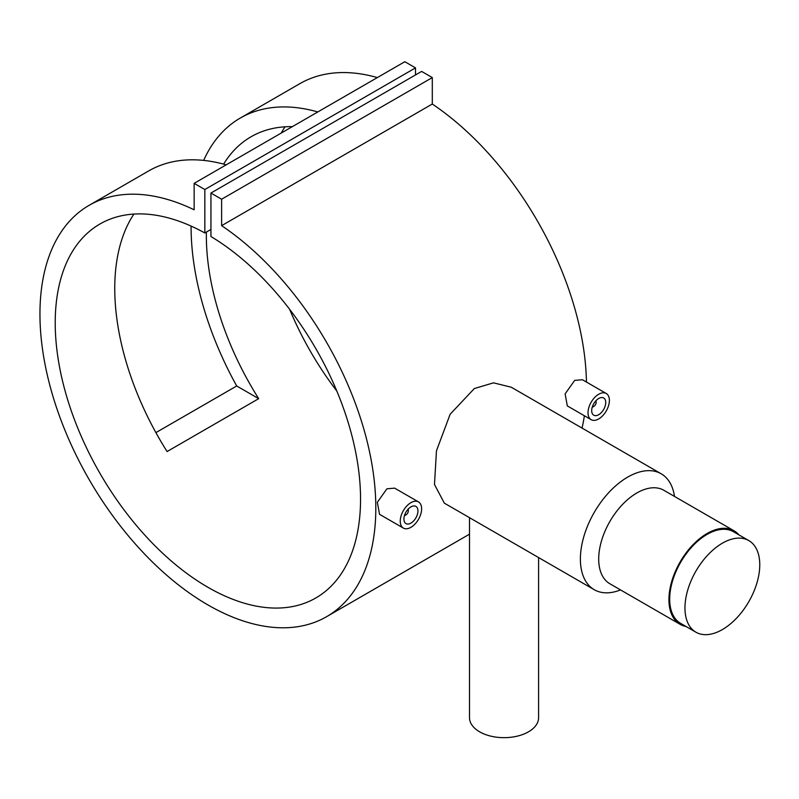 <?xml version="1.0" encoding="UTF-8"?>
<svg xmlns="http://www.w3.org/2000/svg" width="799" height="799" viewBox="0 0 799 799"><rect width="100%" height="100%" fill="white"/><g stroke="black" fill="none" stroke-linecap="round" stroke-linejoin="round"><path stroke-width="1.2" d="M722.366 629.582A52.894 30.542 -60 0 1 695.919 632.199A52.894 30.542 -60 0 1 687.809 589.812A52.894 30.542 -60 0 1 722.366 543.2A52.894 30.542 -60 0 1 748.813 540.583A52.894 30.542 -60 0 1 756.923 582.97A52.894 30.542 -60 0 1 722.366 629.582M695.919 632.199L680.648 623.38A52.894 30.542 -60 0 1 672.538 580.993A52.894 30.542 -60 0 1 707.095 534.381A52.894 30.542 -60 0 1 733.542 531.764L748.813 540.583M407.84 509.492A3.236 1.868 -60 0 1 408.329 510.851A3.236 1.868 -60 0 1 406.042 514.816L405.283 515.255A4.315 2.497 -60 0 1 404.454 515.605M405.283 515.255L406.042 514.816A3.236 1.868 -60 0 1 404.624 515.065M410.926 506.886A9.928 5.733 -60 0 1 415.889 506.396A9.928 5.733 -60 0 1 417.418 514.356A9.928 5.733 -60 0 1 410.926 523.105A9.928 5.733 -60 0 1 405.962 523.595A9.928 5.733 -60 0 1 404.444 515.635A9.928 5.733 -60 0 1 410.926 506.886M403.375 528.079L379.535 514.326L377.338 502.281L386.926 488.798L394.646 488.149L418.486 501.902A15.111 8.729 -60 0 1 420.803 514.017A15.111 8.729 -60 0 1 410.926 527.33A15.111 8.729 -60 0 1 403.375 528.079A15.111 8.729 -60 0 1 401.058 515.974A15.111 8.729 -60 0 1 410.926 502.651A15.111 8.729 -60 0 1 418.486 501.902M592.229 407.19A4.315 2.497 120 0 0 593.058 406.851L593.817 406.401A3.236 1.868 120 0 0 596.114 402.436A3.236 1.868 120 0 0 595.615 401.088M592.399 406.651A3.236 1.868 120 0 0 593.817 406.401L593.058 406.851M598.711 414.691A9.928 5.733 120 0 0 605.193 405.942A9.928 5.733 120 0 0 603.674 397.982A9.928 5.733 120 0 0 598.711 398.471A9.928 5.733 120 0 0 592.219 407.22A9.928 5.733 120 0 0 593.737 415.18A9.928 5.733 120 0 0 598.711 414.691M591.15 419.675L567.32 405.912L565.123 393.867L574.701 380.384L582.431 379.735L606.261 393.498A15.111 8.729 120 0 0 598.711 394.247A15.111 8.729 120 0 0 588.833 407.56A15.111 8.729 120 0 0 591.15 419.675A15.111 8.729 120 0 0 598.711 418.926A15.111 8.729 120 0 0 608.578 405.602A15.111 8.729 120 0 0 606.261 393.498M538.596 557.572L538.596 717.722A34.547 19.945 180 0 1 528.479 731.824A34.547 19.945 180 0 1 490.836 736.149A34.547 19.945 180 0 1 469.512 717.722L469.512 517.682M686.021 626.486A53.972 31.161 -60 0 1 680.109 624.319L609.887 583.769A53.972 31.161 -60 0 1 601.607 540.524A53.972 31.161 -60 0 1 636.873 492.963A53.972 31.161 -60 0 1 663.859 490.286L734.091 530.826A53.972 31.161 -60 0 1 738.915 534.871M620.513 589.912A66.926 38.642 -60 0 1 594.246 589.702A66.926 38.642 -60 0 1 583.989 536.069A66.926 38.642 -60 0 1 627.714 477.093A66.926 38.642 -60 0 1 661.173 473.777A66.926 38.642 -60 0 1 674.486 496.419M680.109 624.319A53.972 31.161 -60 0 1 671.839 581.063A53.972 31.161 -60 0 1 707.095 533.502A53.972 31.161 -60 0 1 734.091 530.826M661.173 473.777L511.25 387.215L493.522 382.841L474.346 388.544L450.147 414.232L436.464 450.806L434.486 484.464L444.324 503.14L594.246 589.702M226.207 164.834A237.493 137.118 -120 0 0 148.674 170.936L89.138 205.313A237.493 137.118 -120 0 0 89.138 479.55A237.493 137.118 -120 0 0 326.631 616.668A237.493 137.118 -120 0 0 365.533 435.195A237.493 137.118 -120 0 0 221.623 225.658L432.299 104.03L432.299 77.583L421.612 71.411L210.936 193.048L210.936 236.504A215.9 124.654 60 0 1 349.503 426.926A215.9 124.654 60 0 1 315.835 597.962A215.9 124.654 60 0 1 99.935 473.318A215.9 124.654 60 0 1 99.935 224.01A215.9 124.654 60 0 1 204.834 232.978L210.936 229.453M155.905 432.619L236.704 385.977A237.493 137.118 60 0 1 191.091 226.077M203.665 160.409A237.493 137.118 60 0 1 240.279 118.052A237.493 137.118 60 0 1 317.812 111.95M377.348 77.583A237.493 137.118 -120 0 0 299.815 83.675L240.279 118.052M582.042 428.094A237.493 137.118 -120 0 0 584.379 415.76M586.456 382.052A237.493 137.118 -120 0 0 432.299 104.03M204.834 232.978L204.834 189.523L194.147 183.351L194.147 209.797A237.493 137.118 -120 0 0 89.138 205.313M206.382 232.08A215.9 124.654 -120 0 0 258.686 398.661L167.081 451.545A215.9 124.654 60 0 1 133.892 214.072M292.354 126.651A215.9 124.654 -120 0 0 251.076 136.749A215.9 124.654 -120 0 0 223.62 164.125M336.828 391.061A215.9 124.654 60 0 1 289.618 309.283M281.228 133.073A215.9 124.654 60 0 1 285.023 126.811M221.623 225.658L221.623 199.221L432.299 77.583M221.623 199.221L210.936 193.048M415.51 74.936L415.51 67.885L404.823 61.713L194.147 183.351M204.834 189.523L415.51 67.885M596.114 402.436L596.114 401.557A4.315 2.497 120 0 0 595.994 400.669M408.219 509.083A4.315 2.497 -60 0 1 408.329 509.972L408.329 510.851M236.704 385.977L258.686 398.661M326.631 616.668L469.512 534.171"/></g></svg>
